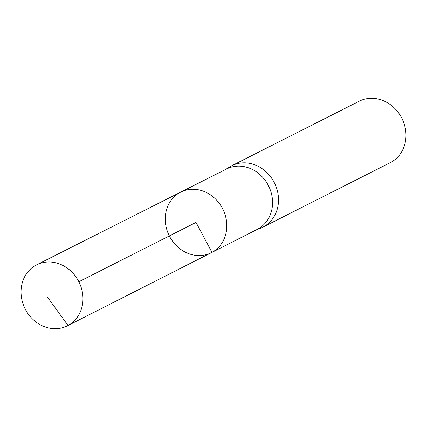 <?xml version="1.0" encoding="UTF-8"?>
<svg xmlns="http://www.w3.org/2000/svg" width="427" height="427" viewBox="0 0 427 427"><rect width="100%" height="100%" fill="white"/><g stroke="black" fill="none" stroke-linecap="round" stroke-linejoin="round"><path stroke-width="0.64" d="M180.722 192.123L226.577 168.98A33.872 29.853 63.1 0 1 268.311 185.409A33.872 29.853 63.1 0 1 257.748 229.123A33.872 29.853 63.1 0 1 257.177 229.422L211.386 252.683A33.941 29.911 -116.9 0 0 211.957 252.384A33.941 29.911 -116.9 0 0 222.547 208.579A33.941 29.911 -116.9 0 0 180.722 192.123A33.941 29.911 -116.9 0 0 169.338 235.934A33.941 29.911 -116.9 0 0 211.386 252.683A33.941 29.911 -116.9 0 0 211.957 252.384A33.941 29.911 -116.9 0 0 222.547 208.579A33.941 29.911 -116.9 0 0 180.722 192.123L36.605 264.852A34.155 30.103 -116.9 0 0 35.969 265.183A34.155 30.103 -116.9 0 0 25.337 309.297A34.155 30.103 -116.9 0 0 67.466 325.796A34.155 30.103 -116.9 0 0 68.037 325.497A34.155 30.103 -116.9 0 0 78.691 281.414A34.155 30.103 -116.9 0 0 36.605 264.852M256.109 229.966L260.646 228.162A34.422 30.338 -116.9 0 0 262.835 227.175A34.422 30.338 -116.9 0 0 263.448 226.854A34.422 30.338 -116.9 0 0 274.177 182.409A34.422 30.338 -116.9 0 0 231.738 165.751A34.422 30.338 -116.9 0 0 229.646 166.936L225.504 169.524M262.835 227.175L390.305 162.634A34.422 30.338 -116.9 0 0 390.913 162.313A34.422 30.338 -116.9 0 0 401.642 117.873A34.422 30.338 -116.9 0 0 359.203 101.21L231.738 165.751M78.862 281.74L196.025 222.419L211.957 252.384L68.037 325.497L47.744 297.496M211.386 252.683L67.466 325.796"/></g></svg>
